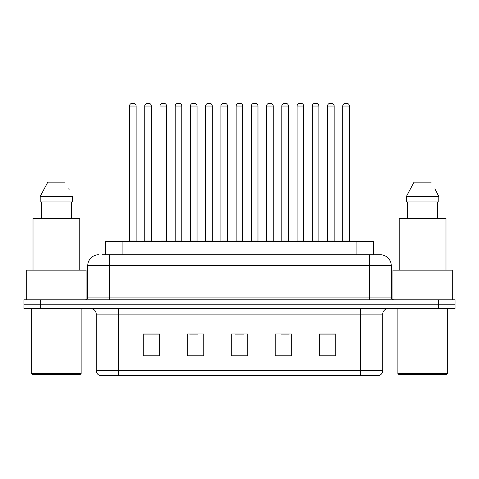 <?xml version="1.0" encoding="UTF-8"?>
<svg xmlns="http://www.w3.org/2000/svg" width="479" height="479" viewBox="0 0 479 479"><rect width="100%" height="100%" fill="white"/><g stroke="black" fill="none" stroke-linecap="round" stroke-linejoin="round"><path stroke-width="0.72" d="M105.614 254.732L105.614 241.536L373.386 241.536L373.386 254.732M382.739 370.423C382.589 373.057 381.272 374.817 378.781 375.704L360.747 375.704L360.747 370.423L382.739 370.423L382.739 314.116A5.497 5.497 0 0 1 388.241 308.62M360.747 375.704L100.219 375.704A5.497 5.497 0 0 1 96.261 370.423L96.261 314.116C95.932 310.775 94.1 308.943 90.759 308.62M40.446 299.818L455.05 299.818L455.05 304.219L23.95 304.219L23.95 308.62L40.446 308.62L40.446 304.219L23.95 304.219L23.95 299.818L40.446 299.818L40.446 304.219L455.05 304.219L455.05 308.62L40.446 308.62M335.725 355.963L335.725 333.965L319.23 333.965L319.23 355.963L335.725 355.963M291.735 355.963L291.735 333.965L275.239 333.965L275.239 355.963L291.735 355.963M159.77 355.963L159.77 333.965L143.275 333.965L143.275 355.963L159.77 355.963M203.761 355.963L203.761 333.965L187.265 333.965L187.265 355.963L203.761 355.963M247.751 355.963L247.751 333.965L231.249 333.965L231.249 355.963L247.751 355.963M350.856 375.704L128.144 375.704M319.23 334.079L334.959 334.079M326.708 334.079L319.727 334.079M189.624 334.079L197.875 334.079M159.166 334.079L152.178 334.079M143.934 334.079L159.77 334.079M281.017 334.079L289.262 334.079M235.321 334.079L243.572 334.079M102.835 254.732L380.098 254.732M102.584 254.732L109.733 254.732L109.733 265.731L87.735 265.731L87.735 297.07A2.748 2.748 0 0 1 84.987 299.818M98.734 254.732A10.999 10.999 0 0 0 87.735 265.731M380.266 254.732A10.999 10.999 0 0 1 391.265 265.731L391.265 297.07C391.427 298.74 392.343 299.656 394.013 299.818M136.126 106.045L129.528 106.045A2.748 2.748 0 0 1 132.276 103.296L133.378 103.296A2.748 2.748 0 0 1 136.126 106.045L136.126 240.985A0.551 0.551 0 0 0 136.677 241.536M129.528 106.045L129.528 240.985A0.551 0.551 0 0 1 128.977 241.536M133.378 103.296L132.276 103.296M144.76 106.045A2.748 2.748 0 0 1 147.508 103.296L148.604 103.296A2.748 2.748 0 0 1 151.358 106.045L144.76 106.045L144.76 240.985A0.551 0.551 0 0 1 144.209 241.536M151.358 106.045L151.358 240.985A0.551 0.551 0 0 0 151.903 241.536M148.604 103.296L147.508 103.296M166.584 106.045L159.986 106.045A2.748 2.748 0 0 1 162.74 103.296L163.836 103.296A2.748 2.748 0 0 1 166.584 106.045L166.584 240.985A0.551 0.551 0 0 0 167.135 241.536M159.986 106.045L159.986 240.985A0.551 0.551 0 0 1 159.441 241.536M163.836 103.296L162.74 103.296M197.049 106.045L190.45 106.045A2.748 2.748 0 0 1 193.199 103.296L194.3 103.296A2.748 2.748 0 0 1 197.049 106.045L197.049 240.985A0.551 0.551 0 0 0 197.599 241.536M190.45 106.045L190.45 240.985A0.551 0.551 0 0 1 189.9 241.536M194.3 103.296L193.199 103.296M227.513 106.045L220.915 106.045A2.748 2.748 0 0 1 223.663 103.296L224.765 103.296A2.748 2.748 0 0 1 227.513 106.045L227.513 240.985A0.551 0.551 0 0 0 228.064 241.536M220.915 106.045L220.915 240.985A0.551 0.551 0 0 1 220.364 241.536M224.765 103.296L223.663 103.296M257.977 106.045L251.379 106.045A2.748 2.748 0 0 1 254.127 103.296L255.229 103.296A2.748 2.748 0 0 1 257.977 106.045L257.977 240.985A0.551 0.551 0 0 0 258.528 241.536M251.379 106.045L251.379 240.985A0.551 0.551 0 0 1 250.828 241.536M255.229 103.296L254.127 103.296M175.218 106.045A2.748 2.748 0 0 1 177.966 103.296L179.068 103.296A2.748 2.748 0 0 1 181.816 106.045L175.218 106.045L175.218 240.985A0.551 0.551 0 0 1 174.667 241.536M181.816 106.045L181.816 240.985A0.551 0.551 0 0 0 182.367 241.536M179.068 103.296L177.966 103.296M205.683 106.045A2.748 2.748 0 0 1 208.431 103.296L209.533 103.296A2.748 2.748 0 0 1 212.281 106.045L205.683 106.045L205.683 240.985A0.551 0.551 0 0 1 205.132 241.536M212.281 106.045L212.281 240.985A0.551 0.551 0 0 0 212.832 241.536M209.533 103.296L208.431 103.296M236.147 106.045A2.748 2.748 0 0 1 238.895 103.296L239.997 103.296A2.748 2.748 0 0 1 242.745 106.045L236.147 106.045L236.147 240.985A0.551 0.551 0 0 1 235.596 241.536M242.745 106.045L242.745 240.985A0.551 0.551 0 0 0 243.296 241.536M239.997 103.296L238.895 103.296M80.035 374.602L32.746 374.602L31.65 373.506L81.137 373.506L80.035 374.602M31.65 308.62L31.65 373.506M81.137 308.62L81.137 373.506M86.088 299.591L86.088 270.126L26.698 270.126L26.698 299.818M79.759 270.126L79.759 218.442L33.021 218.442L33.021 270.126M71.389 201.946L71.389 218.442L71.389 201.946M40.194 196.444L47.81 182.146L40.194 196.444L40.194 201.946L72.592 201.946L72.592 196.444L40.194 196.444M69.114 189.654L68.683 188.828M41.398 201.946L41.398 218.442M64.976 182.146L47.81 182.146M446.254 374.602L398.965 374.602L397.863 373.506L447.35 373.506L446.254 374.602M397.863 308.62L397.863 373.506M447.35 308.62L447.35 373.506M452.302 299.818L452.302 270.126L392.912 270.126L392.912 299.591M445.979 270.126L445.979 218.442L399.241 218.442L399.241 270.126M435.333 189.654L438.806 196.444L406.408 196.444L414.024 182.146L406.408 196.444L406.408 201.946L438.806 201.946L438.806 196.444L438.806 201.946M438.806 196.444L434.896 188.828M407.611 201.946L407.611 218.442M437.602 218.442L437.602 201.946M431.19 182.146L414.024 182.146M288.436 106.045L281.838 106.045A2.748 2.748 0 0 1 284.592 103.296L285.688 103.296A2.748 2.748 0 0 1 288.436 106.045L288.436 240.985A0.551 0.551 0 0 0 288.987 241.536M281.838 106.045L281.838 240.985A0.551 0.551 0 0 1 281.293 241.536M285.688 103.296L284.592 103.296M318.9 106.045L312.302 106.045A2.748 2.748 0 0 1 315.05 103.296L316.152 103.296A2.748 2.748 0 0 1 318.9 106.045L318.9 240.985A0.551 0.551 0 0 0 319.451 241.536M312.302 106.045L312.302 240.985A0.551 0.551 0 0 1 311.751 241.536M316.152 103.296L315.05 103.296M349.365 106.045L342.766 106.045A2.748 2.748 0 0 1 345.515 103.296L346.616 103.296A2.748 2.748 0 0 1 349.365 106.045L349.365 240.985A0.551 0.551 0 0 0 349.915 241.536M342.766 106.045L342.766 240.985A0.551 0.551 0 0 1 342.216 241.536M346.616 103.296L345.515 103.296M266.611 106.045A2.748 2.748 0 0 1 269.36 103.296L270.455 103.296A2.748 2.748 0 0 1 273.21 106.045L266.611 106.045L266.611 240.985A0.551 0.551 0 0 1 266.061 241.536M273.21 106.045L273.21 240.985A0.551 0.551 0 0 0 273.754 241.536M270.455 103.296L269.36 103.296M297.07 106.045A2.748 2.748 0 0 1 299.818 103.296L300.92 103.296A2.748 2.748 0 0 1 303.668 106.045L297.07 106.045L297.07 240.985A0.551 0.551 0 0 1 296.519 241.536M303.668 106.045L303.668 240.985A0.551 0.551 0 0 0 304.219 241.536M300.92 103.296L299.818 103.296M327.534 106.045A2.748 2.748 0 0 1 330.282 103.296L331.384 103.296A2.748 2.748 0 0 1 334.132 106.045L327.534 106.045L327.534 240.985A0.551 0.551 0 0 1 326.983 241.536M334.132 106.045L334.132 240.985A0.551 0.551 0 0 0 334.683 241.536M331.384 103.296L330.282 103.296M122.109 254.732L122.109 241.536M356.891 254.732L356.891 241.536M360.747 308.62L360.747 314.116L96.261 314.116M382.739 314.116L360.747 314.116L360.747 370.423L118.253 370.423L118.253 375.704M96.261 370.423L118.253 370.423L118.253 308.62M438.554 308.62L438.554 299.818M247.751 355.196L231.249 355.196M203.761 355.196L187.265 355.196M159.77 355.196L143.275 355.196M291.735 355.196L275.239 355.196M335.725 355.196L319.23 355.196M109.733 299.818L109.733 297.07L391.265 297.07M87.735 297.07L109.733 297.07L109.733 265.731L369.267 265.731L369.267 299.818M391.265 265.731L369.267 265.731L369.267 254.732M129.528 240.985L136.126 240.985M144.76 240.985L151.358 240.985M159.986 240.985L166.584 240.985M190.45 240.985L197.049 240.985M220.915 240.985L227.513 240.985M251.379 240.985L257.977 240.985M175.218 240.985L181.816 240.985M205.683 240.985L212.281 240.985M236.147 240.985L242.745 240.985M281.838 240.985L288.436 240.985M312.302 240.985L318.9 240.985M342.766 240.985L349.365 240.985M266.611 240.985L273.21 240.985M297.07 240.985L303.668 240.985M327.534 240.985L334.132 240.985"/></g></svg>
